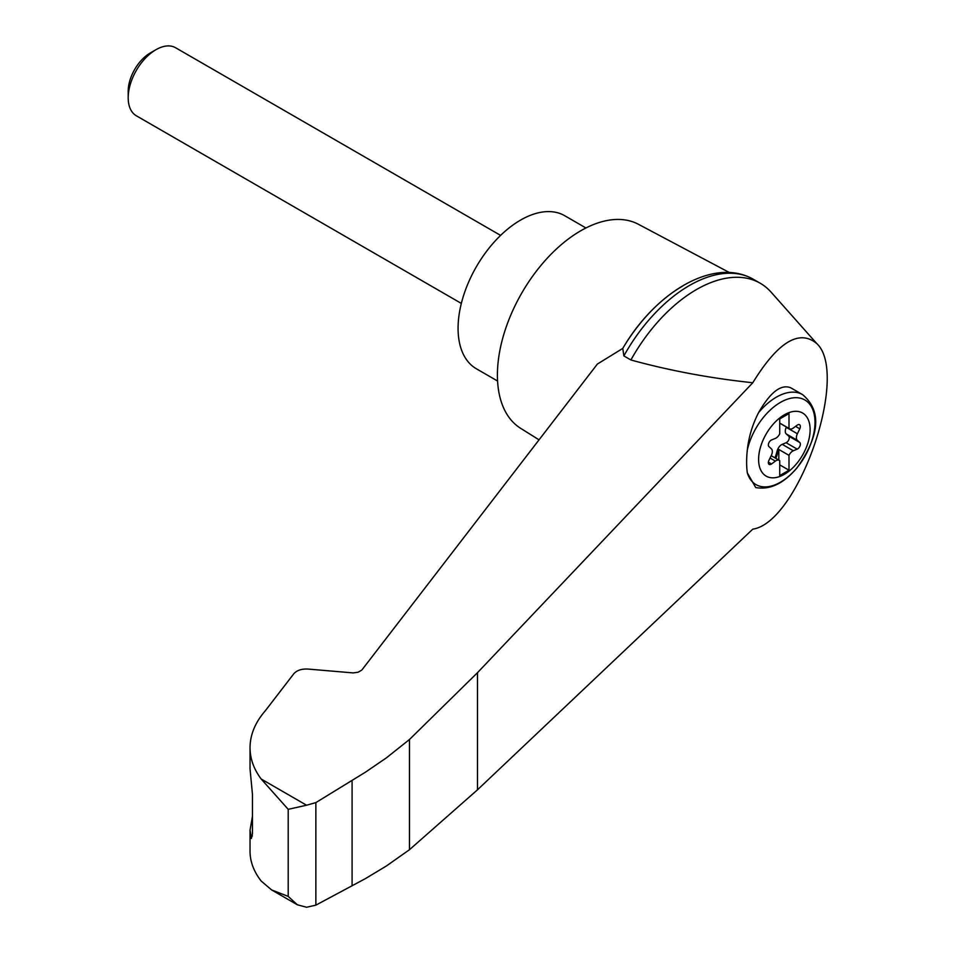 <?xml version="1.0" encoding="UTF-8"?>
<svg xmlns="http://www.w3.org/2000/svg" width="955" height="955" viewBox="0 0 955 955"><rect width="100%" height="100%" fill="white"/><g stroke="black" fill="none" stroke-linecap="round" stroke-linejoin="round"><path stroke-width="1.43" d="M752.791 529.154C798.416 522.612 849.687 373.942 816.788 343.585C799.216 328.938 777.883 341.986 752.791 382.74L477.476 672.702L409.468 739.516L409.468 849.711L477.476 789.821L752.791 529.154M816.788 343.585L771.127 292.182A127.636 73.69 120 0 0 760.24 283.253A127.636 73.69 120 0 0 630.897 359.975C669.861 370.683 710.496 378.276 752.791 382.74M409.468 739.516L386.453 757.816L365.443 772.189L315.866 802.594L306.567 805.22L288.207 809.327L261.169 779.005C253.791 769.097 250.079 758.664 250.031 747.693L250.031 768.847L252.442 794.202L252.442 833.751L251.392 838.466L250.031 830.182L250.031 851.347C250.079 861.601 253.791 871.497 261.169 881.035L271.614 889.929L297.363 904.791L306.567 907.25L315.866 905.149L365.443 878.6L386.453 865.946L409.468 849.711M250.031 747.693C250.126 734.646 255.283 722.267 265.502 710.532L293.83 673.729C296.898 670.315 301.613 668.751 307.976 669.061L353.183 672.917L358.161 672.213L361.838 670.052L597.376 364.058L622.779 348.396A122.037 70.455 120 0 1 682.538 286.13M784.365 474.325A36.445 21.046 -60 0 1 759.679 450.283A36.445 21.046 -60 0 1 789.331 412.5A36.445 21.046 -60 0 1 810.007 432.639A36.445 21.046 -60 0 1 784.365 474.325M775.388 438.381A6.542 3.784 120 0 0 779.734 433.785L779.734 418.911L788.997 413.563L788.997 428.437A6.542 3.784 120 0 0 789.427 428.759A6.542 3.784 120 0 0 793.33 428.019L797.21 425.154A3.927 2.268 120 0 1 799.55 424.712A3.927 2.268 120 0 1 799.777 428.819L797.377 433.761A6.542 3.784 120 0 0 797.377 440.339L799.777 442.511A3.927 2.268 120 0 1 799.992 445.961A3.927 2.268 120 0 1 797.21 449.148L793.33 450.76A6.542 3.784 120 0 0 788.997 455.344L788.997 470.218L779.734 475.566L779.734 460.692A6.542 3.784 120 0 0 779.304 460.37A6.542 3.784 120 0 0 775.388 461.11L771.521 463.975A3.927 2.268 120 0 1 769.169 464.417A3.927 2.268 120 0 1 768.942 460.31L771.354 455.368A6.542 3.784 120 0 0 771.354 448.79L768.942 446.618A3.927 2.268 120 0 1 768.727 443.168A3.927 2.268 120 0 1 771.521 439.98L775.388 438.381M779.734 423.089L788.997 428.437M802.522 394.582C826.576 414.709 813.505 444.409 797.079 467.783C783.769 483.505 769.993 490.094 755.739 487.551L747.323 472.856A70.598 28.829 -71.6 0 1 747.323 449.96C748.696 437.127 752.421 424.724 758.509 412.751C770.267 392.219 780.999 383.898 790.728 387.778L802.522 394.582A52.358 30.238 -60 0 0 758.509 412.751M729.405 272.545L638.394 224.27A117.823 68.02 120 0 0 580.724 230.788A117.823 68.02 120 0 0 504.085 333.498A117.823 68.02 120 0 0 520.594 428.294L539.05 439.849M250.031 830.182L252.442 816.358M271.614 889.929L288.207 896.399L297.363 904.791M315.866 802.594L315.866 905.149M352.085 780.414L352.085 885.774M760.24 283.253L753.209 279.194A127.636 73.69 120 0 0 749.389 277.248A127.636 73.69 120 0 0 623.866 355.905L630.897 359.975M623.866 355.905L622.779 348.396M585.928 227.97L564.727 215.723A88.361 51.021 120 0 0 520.547 220.104A88.361 51.021 120 0 0 462.829 297.972A88.361 51.021 120 0 0 476.366 368.773L497.567 381.021M461.337 303.415L136.326 115.77A39.274 22.669 -60 0 1 128.197 97.792A39.274 22.669 -60 0 1 155.963 49.696A39.274 22.669 -60 0 1 175.601 47.75L500.611 235.396M128.197 97.792L128.197 91.238A31.24 18.038 -60 0 1 150.281 52.979L155.963 49.696M774.696 457.708A3.927 2.268 120 0 0 775.83 455.511L777.298 450.474A6.542 3.784 120 0 1 782.229 444.338L786.096 442.726A3.927 2.268 120 0 0 788.89 439.551A3.927 2.268 120 0 0 788.675 436.101L786.263 433.928A6.542 3.784 120 0 1 786.263 427.351L786.419 427.028M778.814 460.083L778.814 449.471L788.997 455.344M778.814 449.471A6.542 3.784 120 0 0 778.218 451.011L776.761 456.036A3.927 2.268 120 0 1 775.615 458.233M779.734 464.87L788.997 470.218M747.323 449.96A48.872 28.22 -60 0 1 800.529 398.235A48.872 28.22 -60 0 1 800.529 463.163A48.872 28.22 -60 0 1 747.323 472.856M306.567 805.22L261.169 779.005M288.207 809.327L288.207 896.399M250.353 835.303L252.347 835.959M477.476 672.702L477.476 789.821M786.263 427.351L797.377 433.761M786.263 433.928L797.377 440.339M788.675 436.101L799.777 442.511M786.096 442.726L797.21 449.148M782.229 444.338L793.33 450.76M777.298 450.474L778.218 451.011M775.83 455.511L776.761 456.036M770.052 458.03L775.388 461.11M768.381 462.16L771.521 463.975M795.551 426.384L799.777 428.819M622.72 348.503C654.306 294.224 709.816 259.02 749.389 277.248M779.304 460.37L771.198 455.69M789.427 428.759L779.734 423.172"/></g></svg>
